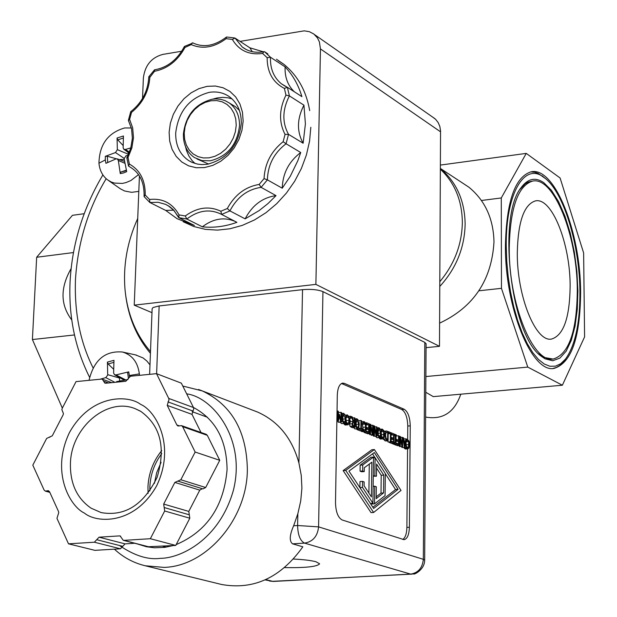 <?xml version="1.0" encoding="UTF-8"?>
<svg xmlns="http://www.w3.org/2000/svg" width="617" height="617" viewBox="0 0 617 617"><rect width="100%" height="100%" fill="white"/><g stroke="black" fill="none" stroke-linecap="round" stroke-linejoin="round"><path stroke-width="0.93" d="M100.054 379.239L105.785 377.627L107.697 375.09L107.427 362.094L108.176 364.007L113.844 362.341M107.427 362.094L113.968 360.32L113.621 373.069L114.523 374.743L124.264 380.172M127.642 372.606L128.367 377.943L127.642 372.606L128.76 371.866L115.965 374.905L114.523 374.743M89.041 380.327C93.9 360.027 105.037 350.587 122.459 352.014C132.185 354.929 137.807 362.218 139.342 373.894L139.442 375.352M138.532 174.642L130.85 180.542L125.999 182.593L122.289 183.426L114.346 183.056L111.199 181.984L107.404 179.74C102.491 175.845 99.669 170.338 98.951 163.227C99.399 144.555 107.952 132.802 124.634 127.958L131.359 127.974M128.058 155.314L125.999 155.785L124.125 158.708L126.709 171.634L123.523 172.961L120.284 173.608L118.333 160.505L117.245 158.862L124.588 161.415M98.951 163.227L105.306 159.919L105.923 163.312L116.05 158.877L117.245 158.862M120.284 173.608L120.701 172.112L126.362 170.122M517.301 252.885C517.964 221.85 523.987 204.528 535.371 200.911C551.775 196.954 570.239 243.345 570.131 285.964C569.769 317.647 563.583 335.347 551.583 339.049C535.811 342.62 516.938 296.337 517.301 252.885M577.288 290.445C576.88 331.36 568.889 354.212 553.31 359.001C533.111 363.529 508.724 303.942 509.256 247.849C510.159 208.014 517.887 185.779 532.44 181.136C553.696 175.968 577.381 235.74 577.288 290.445M538.487 353.734L543.423 357.305L552.909 359.04M543.785 182.678L551.374 190.206L558.524 201.535L564.91 216.066L570.239 233.087L574.28 251.798L576.872 271.333L577.89 290.823L577.281 309.372L575.059 326.131L571.303 340.299L566.175 351.158L559.881 358.115L552.709 360.744L545.012 358.809L541.024 356.078C510.945 335.293 496.97 216.181 521.242 187.483C527.921 178.521 535.44 176.917 543.785 182.678M506.233 245.959L506.75 261.199L508.2 276.686L510.544 292.003L513.73 306.734L517.655 320.493L522.229 332.933L527.304 343.731L532.764 352.639L538.448 359.441L544.225 363.999L549.94 366.251L555.454 366.159L560.645 363.783L565.388 359.21C575.16 345.697 580.003 323.331 579.926 292.096C579.725 244.455 563.39 191.054 544.063 177.48C524.573 161.708 505.701 193.26 506.233 245.959M552.948 368.472L556.303 367.47L559.519 365.588L562.55 362.858L565.797 358.685M545.459 178.575L538.109 173.377L534.816 172.236L530.759 171.881M505.431 245.45C506.449 201.497 514.979 176.963 531.006 171.835C554.567 166.089 580.705 232.162 580.62 292.535C580.196 337.8 571.35 363.089 554.074 368.403C531.8 373.362 504.814 307.513 505.431 245.45M425.614 417.015L426.17 417.161C442.998 419.899 454.536 412.241 460.783 394.194M425.776 392.273L433.265 396.623L562.372 385.224L527.766 367.1L501.459 288.332L501.282 197.957L526.247 153.394L560.097 177.974L583.628 252.955L584.592 336.882L562.372 385.224M439.597 323.146C473.563 307.227 491.695 280.164 493.986 241.964C493.453 218.765 485.109 200.525 468.943 187.236L460.344 181.575M440.384 168.526C456.457 182.069 464.709 200.564 465.141 224.002C464.647 247.618 456.194 268.434 439.782 286.458M138.81 191.37L131.629 192.327L124.588 190.985L120.4 188.825L108.692 180.642M150.494 351.567C136.033 334.769 127.572 314.362 125.097 290.337C122.93 265.912 127.141 241.949 137.722 218.464M150.425 353.302C136.588 336.897 128.282 317.13 125.513 294M440.384 169.212C454.698 182.725 462.025 200.432 462.357 222.336C461.948 244.386 454.436 264.169 439.805 281.707M119.76 380.99L119.282 377.396M127.588 379.602L128.02 379.285M107.759 162.441L107.296 156.232L120.03 159.834M120.045 159.564L124.248 159.433M128.652 154.003L127.92 152.245M149.623 374.342L152.129 308.724L153.093 307.497L159.155 305.947L302.538 289.666L298.921 463.012L301.25 475.375L301.914 488.124L300.718 500.989L297.857 513.699L297.61 525.514L318.58 526.872L423.331 559.318L424.666 560.236M220.392 584.199L221.565 584.484C253.703 590.222 280.789 577.666 302.839 546.824L292.574 543.839C289.172 541.155 289.535 535.132 293.646 525.761L297.857 513.699M293.461 559.056C303.525 559.534 311.022 560.437 315.966 561.763L319.606 563.768C317.462 566.653 305.808 567.933 284.63 567.601M176.184 544.595C206.888 531.422 223.848 506.457 227.064 469.707C226.763 440.098 215.557 419.352 193.445 407.467M49.476 491.633L46.815 490.893L48.319 490.669L49.545 491.764L58.484 511.431L58.723 512.719L56.957 518.365L68.51 543.832L94.879 550.349L120.431 548.798L122.744 546.33L96.707 539.705L94.362 542.212L68.51 543.832M46.815 490.893L45.311 491.117L44.085 490.014L32.809 465.164L46.637 438.44L52.275 435.818L63.096 414.909L63.451 413.598L61.87 409.634L62.224 408.323L76.045 381.607L101.466 379.1L102.322 379.208L104.844 383.118L105.692 383.234L125.814 381.267L130.472 376.231L156.517 373.663L181.344 383.149L193.468 407.528L193.73 408.786L192.01 414.369L201.011 432.486M156.517 373.663L168.719 398.42L168.981 399.7L167.222 405.377L192.01 414.369M161.716 450.603C153.24 461.107 148.651 473.185 147.949 486.836L148.072 493.399M161.099 462.341L156.741 472.553L154.389 483.404M149.869 490.947L149.862 486.69C150.471 474.404 154.435 463.382 161.77 453.618M532.047 181.182L528.407 182.054L525.229 183.843L519.954 189.427M526.247 153.394L440.407 165.071M481.437 200.486L501.282 197.957M478.923 290.792L501.459 288.332M425.884 376.54L527.766 367.1M62.332 408.107L32.408 339.543L36.658 257.258L72.459 215.31L84.19 213.713M74.48 334.954L32.408 339.543M36.658 257.258L73.438 252.561M135.509 354.898L143.067 357.937L146.838 360.991L149.985 364.863M71.78 319.992C60.35 304.968 60.119 287.846 71.102 268.603M127.927 379.548L116.544 381.615M107.296 156.232L105.306 156.34L115.487 152.561L117.353 149.653L117.06 138.007L117.785 139.882L123.315 138.015M117.06 138.007L123.446 135.995L123.13 147.841L123.755 149.206L125.421 149.461L130.835 147.887M113.613 369.221L108.176 364.007M123.115 145.512L117.785 139.882M426.077 347.649L439.481 346.33L440.546 130.719L439.828 126.416L438.163 122.552L435.633 119.328L432.571 117.029M240.067 41.385L304.212 30.85L309.294 31.66L313.752 33.966L317.416 37.853L319.398 41.887L320.447 48.913L315.889 284.383L439.481 346.33M302.538 289.666C311.099 288.964 317.894 289.62 322.946 291.633L424.804 342.389L426.1 343.846M315.889 284.383L134.236 305.145L151.975 312.665M134.236 305.145L139.427 175.992M142.542 98.435L143.368 77.973C144.972 65.402 151.42 57.558 162.726 54.427L181.73 51.226M344.363 383.373L404.258 409.287C407.96 411.732 409.958 417.246 410.243 425.838L409.395 527.25C409.086 534.785 407.305 538.934 404.058 539.674L342.188 519.977C338.008 517.717 335.779 511.925 335.509 502.608L337.298 395.158C337.646 387.954 339.443 383.936 342.69 383.103L344.363 383.373L341.479 383.504M298.921 463.012C292.096 438.263 278.29 421.264 257.49 412.017L253.687 410.567M407.652 439.358L407.768 426.046C407.482 417.462 405.485 411.948 401.775 409.503L341.779 383.612M402.801 539.451C405.338 537.685 406.703 533.666 406.888 527.404L407.567 448.868M345.736 470.393L374.396 449.554L371.85 449.747L343.137 470.586L371.056 512.642L373.617 512.48L345.736 470.393L343.137 470.586M337.808 420.941L337.993 421.982L338.795 422.298L341.386 422.082L337.993 421.982M340.584 421.758L339.574 415.997L338.417 420.887L337.592 420.563L337.754 410.999L338.34 411.246L338.209 419.475L339.45 414.339L340.862 420.539L340.993 412.326L338.401 412.549L338.371 414.431M406.001 441.641L406.348 446.06M403.934 447.633L405.153 448.952L405.932 448.891M401.875 447.479L405.022 447.549L401.875 447.479L401.775 446.669M397.294 445.651L400.294 445.651L397.294 445.266M399.4 446.492L402.654 446.6L399.4 446.492L399.253 445.736M394.078 444.363L396.484 445.327L398.983 445.127L396.577 444.171L394.078 444.209M395.767 441.379L395.967 442.983M396.577 444.171L396.592 443.083L398.459 443.839L398.482 441.263L396.692 440.546L396.708 439.466L398.497 440.183L398.536 435.803L396.037 436.003L396.006 439.52M392.188 443.615L393.754 444.24L396.261 444.039L392.188 443.291M390.977 435.031L391.039 437.553M388.98 442.335L391.517 443.345L394.032 443.145L391.494 442.134L388.988 442.05M390.931 439.505L391.001 441.086M387.846 441.88L390.9 441.895L387.846 441.88L387.862 440.8M383.003 438.857L385.594 440.985L388.116 440.777L385.725 439.088L384.939 434.869L385.818 431.352L384.26 431.484M381.121 431.715L381.483 434.7L381.406 435.995L380.882 436.042M378.884 437.592L380.149 438.972L380.974 438.903M375.637 436.373L376.763 437.654L377.604 437.584M371.326 435.286L374.388 435.286L371.326 435.286L371.334 434.877M373.532 436.165L376.856 436.273L373.532 436.165L373.37 435.371M367.47 433.743L370.539 433.743L367.47 433.743L367.477 433.335M369.683 434.63L373.023 434.738L369.683 434.63L369.529 433.828M366.066 424.912L366.151 425.684M363.968 432.347L366.614 433.404L369.167 433.196L366.521 432.139L363.968 432.347L363.976 431.53M366.012 429.478L366.082 431.067M362.372 423.524L362.981 428.584L364.254 430.327L365.202 429.741L363.675 429.864M361.577 421.835L364.377 421.696L365.727 423.478L366.205 427.303L365.634 430.651L364.701 431.468L363.49 430.851L360.93 431.059L362.549 431.53M356.834 429.501L360.274 430.874L362.827 430.658L359.395 429.285L356.834 429.501L356.842 428.807M353.564 427.542L354.736 428.861L355.631 428.792M349.53 424.002L349.993 426.27L352.207 427.65L354.775 427.434L352.569 426.054L352.106 423.786L353.047 421.372L350.471 421.596L349.53 424.002L352.106 423.786M348.937 416.298L351.112 416.452L351.088 418.264L349.477 418.395L350.471 421.596M345.906 417.154L346.314 421.935M343.638 423.47L344.972 424.936L345.875 424.858M340.183 422.182L341.386 423.532L342.304 423.455M374.396 449.554L401.011 490.43L373.617 512.48M338.417 420.887L336.867 421.018M337.592 420.563L336.874 420.624M337.754 410.999L337.036 411.069M339.45 414.339L338.286 414.439M340.993 412.326L341.54 412.549L341.386 422.082M406.518 441.116L406.495 439.666L407.313 439.304L408.994 441.093L409.457 444.78L408.932 448.027L408.053 448.829L406.426 447.502L406.441 446.052L407.652 447.734L408.531 447.148L408.57 441.679L407.714 440.43L406.086 441.155M406.48 441.101L406.086 441.132M407.027 439.366L406.372 439.42M406.95 448.243L404.459 448.436M406.426 447.502L403.934 447.695M406.441 446.052L405.253 446.145M408.531 447.148L407.097 447.263M404.374 447.286L403.117 437.669L403.672 437.893L404.012 440.577L405.523 441.194L405.909 438.803L403.803 438.972M405.909 438.803L406.441 439.026L405.022 447.549M403.117 437.669L402.731 437.7M401.898 446.299L400.356 438.448L400.294 445.651M399.793 445.451L399.885 436.35L399.068 436.412M399.885 436.35L400.479 436.589L402.168 445.15L402.245 437.314L400.649 437.438M402.245 437.314L402.739 437.515L402.654 446.6M398.536 435.803L399.068 436.018L398.983 445.127M396.592 443.083L396.261 444.039M398.482 441.263L395.983 441.463M396.692 440.546L395.775 440.615M396.708 439.466L395.79 439.535M394.039 442.536L395.219 442.682L395.289 435.409L394.109 435.509M395.289 435.409L394.109 435.255M394.78 435.201L394.787 434.268L394.116 434.322M394.787 434.268L396.345 434.908L396.338 435.841L395.821 435.88M396.338 435.841L395.829 435.633L395.752 442.898L396.268 443.106M394.695 443.415L394.703 442.482M391.494 442.134L391.51 441.047L393.507 441.849L393.53 439.343L391.672 438.587L391.679 437.507L393.538 438.255L393.577 434.862L391.07 435.062M393.577 434.862L390.985 434.098M391.579 434.052L391.594 432.964L390.993 433.018M391.594 432.964L394.124 433.998L394.032 443.145M391.51 441.047L390.908 441.093M393.53 439.343L391.016 439.543M391.672 438.587L390.939 438.648M391.679 437.507L390.947 437.561M388.201 432.887L388.633 432.849L388.641 431.761L388.216 431.8M388.641 431.761L391.001 432.725L390.9 441.895M390.36 441.679L390.445 433.589L388.193 433.774M390.445 433.589L388.633 432.849M385.818 431.352L386.435 431.021L388.216 431.591L388.116 440.777M381.53 430.967L381.507 429.486L382.339 429.123L384.106 430.959L384.584 434.723L384.029 438.031L383.118 438.841L381.414 437.476L381.429 435.995L382.694 437.723L383.612 437.137L383.666 431.553L382.779 430.273L381.044 431.005M381.483 430.951L381.036 430.982M381.507 429.486L380.712 429.548M382.062 429.185L380.62 429.301M381.954 438.24L379.424 438.44M381.414 437.476L378.884 437.684M383.612 437.137L382.124 437.26M377.974 435.656L377.519 431.877L378.059 428.514L378.954 427.72L380.728 429.602L381.183 433.358L380.643 436.728L379.293 437.445L377.974 435.656L376.864 435.749M376.069 435.957L374.48 427.928L374.388 435.286M373.871 435.078L373.987 425.784L373.131 425.853M373.987 425.784L374.612 426.038L376.355 434.784L376.455 426.787L374.789 426.925M376.455 426.787L376.972 427.003L376.856 436.273M372.228 434.422L370.632 426.362L370.539 433.743M370.015 433.535L370.138 424.211L369.282 424.288M370.138 424.211L370.763 424.473L372.521 433.25L372.622 425.229L370.948 425.368M372.622 425.229L373.138 425.437L373.023 434.738M366.521 432.139L366.537 431.028L368.619 431.869L368.65 429.309L366.714 428.53L366.729 427.419L368.665 428.206L368.711 424.743L366.166 424.951M368.711 424.743L365.866 423.956M366.629 423.894L366.645 422.792L365.48 422.884M366.645 422.792L369.29 423.864L369.167 433.196M366.537 431.028L365.318 431.129M368.65 429.309L366.105 429.517M366.714 428.53L366.143 428.576M366.729 427.419L366.205 427.465M365.202 429.741L365.619 427.064L365.264 424.08L363.984 422.707L363.066 423.463L361.493 423.601M363.066 423.463L361.493 423.578M363.02 423.447L363.043 421.959L361.508 422.09M363.043 421.959L363.614 421.658M363.49 430.851L362.835 430.08M362.935 430.072L362.95 428.568L361.415 428.699M359.395 429.285L359.41 428.175L360.845 428.746L360.96 420.47L358.801 420.655M360.96 420.47L361.531 420.701L361.415 428.977L362.842 429.548L362.827 430.658M359.41 428.175L358.516 428.244M355.94 426.817L355.477 422.969L356.048 419.552L356.958 418.758L358.816 420.678L359.271 424.504L358.708 427.928L357.305 428.653L355.94 426.817L354.783 426.918M353.047 421.372L351.567 416.637L351.112 416.676M351.567 416.637L352.315 416.945L353.626 421.257L354.289 421.527L354.343 417.771L352.615 417.917M354.343 417.771L354.914 418.002L354.775 427.434M351.088 418.264L349.43 418.056M350.387 417.979L350.417 416.166M346.368 416.683L346.345 415.156L347.209 414.801L349.099 416.714L349.592 420.586L348.991 423.979L348.042 424.797L346.214 423.378L346.245 421.851L347.572 423.64L348.559 423.054L348.991 420.347L348.628 417.316L347.695 415.989L345.852 416.73M346.322 416.668L345.852 416.706M346.345 415.156L345.512 415.233M346.793 424.164L344.209 424.38M346.214 423.378L343.63 423.594M346.245 421.851L345.659 421.905M348.559 423.054L346.993 423.185M342.574 421.457L342.103 417.57L342.697 414.123L343.623 413.321L345.528 415.272L345.99 419.136L345.404 422.591L343.97 423.316L342.574 421.457L341.394 421.558M137.568 544.017L146.399 546.731L154.451 547.788L164.754 547.356L173.015 545.605M374.365 452.546L348.96 471.087L373.671 508.447L398.073 489.358L374.365 452.546M404.721 446.184L405.369 442.158L404.143 441.664L404.721 446.184M387.252 432.255L386.111 432.409L385.509 435.116L386.095 438.355L387.584 439.505L387.661 432.424L386.173 432.347M380.604 433.126L379.108 428.815L378.09 432.116L378.398 435.047L379.308 436.381L380.234 435.787L380.604 433.126L378.121 433.335M358.678 424.265L357.127 419.868L356.071 423.216L356.379 426.208L357.32 427.566L358.284 426.972L358.678 424.265L356.117 424.481L356.071 423.085M353.765 422.367L352.978 422.545L352.708 423.925L352.963 425.298L354.22 426.123L354.274 422.568L353.055 422.429M345.381 418.897L343.792 414.439L342.72 417.817L343.029 420.84L343.985 422.221L344.98 421.619L345.381 418.897L342.797 419.113L342.728 417.401M398.073 489.358L395.559 489.536L385.324 473.671M375.005 457.691L372.545 453.873M372.869 507.243L395.559 489.536M405.369 442.158L404.22 442.25M387.661 432.424L385.995 432.563M354.274 422.568L352.901 422.684M342.782 419.521L342.797 419.113M360.073 471.18L361.67 471.766L364.238 471.581L362.642 470.995L360.073 471.18L360.158 465.164L370.956 457.259L373.501 457.066L372.923 503.264L370.362 503.433L359.896 487.607L359.981 481.561L362.549 481.376L364.153 481.954L364.099 485.818L371.411 496.916L371.858 462.172L364.292 467.748L364.238 471.581M369.282 464.069L368.904 493.106M371.966 503.325L371.958 504.027L374.519 503.858L374.735 486.211L373.138 486.327M376.532 468.056L381.213 475.283L381.005 493.106L376.185 496.839M373.262 476.185L376.439 476.224L373.27 475.769M362.642 470.995L362.727 464.971L360.158 465.164M362.727 464.971L373.501 457.066M372.923 503.264L362.472 487.422L359.896 487.607M362.472 487.422L362.549 481.376M374.866 475.645L375.09 457.683L385.324 473.548L385.077 495.636L374.519 503.858M374.735 486.211L376.308 486.774L376.162 498.659L383.55 492.937L381.005 493.106M383.55 492.937L383.751 475.098L381.213 475.283M383.751 475.098L376.586 464.015L376.439 476.224M375.09 457.683L373.493 457.806M207.312 435.332L206.225 434.314L181.545 425.637L182.647 426.671L195.157 452.045L219.745 460.313L207.312 435.332L182.647 426.671M178.244 481.214L202.9 488.903L205.677 487.53L219.745 460.313M202.253 488.703L199.785 490.145L188.794 511.408L189.311 514.809L164.176 507.529L164.685 510.992L150.355 538.71L175.745 545.436L189.82 518.211L189.311 514.809M148.442 546.731L175.745 545.436M122.744 546.33L125.058 543.87L134.707 543.276M179.555 425.923L176.863 424.974L167.222 405.377M195.157 452.045L180.835 479.756L174.858 482.425L199.785 490.145M188.794 511.408L163.675 504.074L174.858 482.425M150.355 538.71L123.855 540.369L123.269 540.315L120.099 535.949L119.505 535.895L120.654 536.196M125.058 543.87L99.059 537.191L119.505 535.895M99.059 537.191L96.707 539.705M163.675 504.074L164.176 507.529M176.863 424.974L177.958 426.008L181.545 425.637M145.219 195.034L149.538 199.476C162.664 198.065 172.505 203.217 179.061 214.917L185.277 215.965C197.278 207.304 209.14 205.731 220.855 211.253L227.311 208.507C234.807 194.779 245.427 186.758 259.171 184.437L264.053 178.598C264.824 163.544 271.187 151.25 283.134 141.702L285.046 134.406C278.799 122.243 279.1 109.14 285.964 95.111L284.391 88.408C272.891 82.493 267.146 72.251 267.153 57.697L262.603 53.44C249.067 55.237 238.987 50.563 232.354 39.434L226.13 38.678C214.184 47.494 202.553 49.468 191.224 44.601L184.992 47.447C177.673 60.798 167.516 68.742 154.528 71.287L149.862 77.333C148.805 91.563 142.697 103.255 131.521 112.402L129.616 119.413L132.67 127.858L133.488 137.714L131.845 147.964L128.028 157.505L129.377 164.091C140.005 170.014 145.288 180.195 145.234 194.633L144.177 196.669L149.584 202.214M127.164 158.075L126.832 157.697L128.028 157.505M131.521 112.402L130.735 111.662L128.39 120.3L128.722 120.839M175.691 133.079C175.544 145.373 179.879 154.543 188.694 160.59L192.242 162.464L197.378 164.068L201.466 164.577L207.088 164.307C227.21 159.217 238.609 145.512 241.293 123.176C241.363 111.669 237.452 102.892 229.57 96.846C223.686 92.712 216.968 91.2 209.418 92.319C189.627 97.586 178.382 111.168 175.691 133.079M204.497 167.585L196.275 167.739L188.563 165.834L181.753 161.978L176.169 156.379L172.089 149.322L169.698 141.17L169.12 132.323L170.361 123.215L173.362 114.299L177.981 106.001L183.982 98.735L191.085 92.851L198.936 88.647L207.15 86.334L215.333 86.025L223.069 87.761L229.979 91.463L235.694 96.954L239.928 103.972L242.458 112.171L243.144 121.117L241.941 130.38L238.91 139.465L234.205 147.918L228.066 155.291L220.817 161.207L212.819 165.379L204.497 167.585M232.038 98.882L228.113 97.825L222.614 97.363L216.96 97.987L212.734 99.152M183.187 221.758L193.815 226.524L205.376 229.354L217.439 230.118L229.886 228.784L242.296 225.39L254.466 219.96L266.05 212.657L276.771 203.625L286.419 193.052L294.664 181.275L301.404 168.426L306.394 154.998L309.572 141.139L310.829 127.249M285.964 95.111L289.404 95.905L303.934 105.16L305.407 123.87L303.132 143.221L288.525 134.359L286.064 143.746L300.71 152.507L297.864 160.636L290.298 176.223L282.247 188.208L267.392 179.855L261.114 187.36L276.03 195.628L267.94 203.595L259.194 210.551L245.134 218.865L229.925 210.898L221.619 214.423L236.897 222.336C225.22 226.524 213.706 228.02 202.361 226.817L186.804 219.012L178.807 217.662L194.424 225.467L177.064 218.68L165.734 210.436L149.931 202.53L158.014 202.268L165.587 204.335L169.737 206.695L173.092 209.487L178.367 216.752M210.289 160.798L201.921 160.59L194.44 157.566C186.943 152.391 183.257 144.563 183.38 134.097C185.671 115.333 195.304 103.71 212.256 99.221L216.228 98.905L221.364 99.468L224.989 100.602L229.401 103.047C236.203 108.222 239.581 115.757 239.519 125.652C237.229 144.733 227.488 156.448 210.289 160.798M197.024 158.985L208.639 164.045M210.983 100.772L216.737 100.579L222.174 101.813L227.017 104.435L231.028 108.307L233.99 113.243L235.756 118.988L236.226 125.266L235.378 131.753L233.257 138.115L229.964 144.031L225.668 149.191L220.585 153.348L214.986 156.271L209.148 157.836L203.379 157.952L197.957 156.625L193.152 153.934L189.211 150.008L186.326 145.057L184.63 139.326L184.213 133.102L185.077 126.693L187.182 120.415L190.437 114.577L194.663 109.464L199.669 105.33L205.199 102.383L210.983 100.772M309.695 110.62C306.279 90.984 297.679 75.559 283.889 64.33L276.462 59.232M129.616 119.413L128.39 120.3M149.877 76.948L148.774 76.824L148.728 77.958C147.71 91.74 141.709 102.977 130.735 111.662M154.528 71.287L154.636 69.79C167.338 67.623 177.264 59.841 184.414 46.452L192.959 42.966M184.992 47.447L184.414 46.452M191.224 44.601L192.188 42.882M226.13 38.678L226.393 37.105L227.025 37.12M232.354 39.434L235.023 38.084L249.877 47.81L252.253 51.674M262.603 53.44L264.037 51.689L264.631 51.774L270.485 57.25L285.1 66.86C284.692 77.117 287.761 85.416 294.309 91.748M267.153 57.697L270.485 57.25C270.061 68.587 273.709 77.449 281.421 83.819L285.363 86.349M284.391 88.408L287.375 87.298L289.404 95.905C282.339 109.687 282.046 122.505 288.525 134.359L285.046 134.406M283.134 141.702L286.064 143.746C274.064 152.931 267.84 164.97 267.392 179.855L264.053 178.598M259.171 184.437L261.114 187.36C247.494 189.311 237.098 197.162 229.925 210.898L227.311 208.507M220.855 211.253L221.619 214.423C210.166 208.639 198.558 210.166 186.804 219.012L185.277 215.965M179.061 214.917L178.807 217.662M149.538 199.476L149.931 202.53M129.377 164.091L128.521 166.081L131.113 167.716C139.851 173.292 144.177 182.447 144.093 195.18L144.031 196.306M185.509 146.63L186.627 150.88L188.933 156.078L192.103 160.597L194.987 163.466M267.863 53.903L264.631 51.774M285.1 66.86C292.828 75.05 298.427 84.976 301.906 96.638L287.375 87.298M303.934 105.16C296.954 118.796 296.684 131.483 303.132 143.221M300.71 152.507C288.825 161.577 282.671 173.485 282.247 188.208M276.03 195.628C262.526 197.533 252.222 205.284 245.134 218.865M234.992 221.349C224.04 216.798 213.158 218.626 202.361 226.817M173.701 210.181L165.734 210.436M239.411 110.42L235.324 106.625L232.378 104.844M249.877 47.81L263.374 51.813M106.17 178.714C88.123 208.723 77.889 242.311 75.467 279.47C74.302 312.618 80.164 342.065 93.051 367.809M128.76 371.866L129.477 376.586M139.342 373.894L129.408 375.498M125.506 170.886L120.701 172.112M198.566 389.481L202.361 390.939C231.707 404.991 246.707 431.275 247.363 469.792C247.047 519.105 206.533 566.236 164.099 567.401L145.242 565.774L221.565 584.484M186.681 393.877C212.31 397.016 246.476 438.44 233.357 490.43C219.004 540.685 179.701 558.416 160.212 558.346C148.057 559.989 134.46 555.701 119.413 545.482M140.63 404.374C128.166 394.679 90.93 394.008 69.466 432.532C50.339 472.475 70.269 506.611 84.406 513.089C96.422 523.247 134.475 525.275 156.749 485.633C176.315 444.348 154.875 410.205 140.63 404.374M135.354 408.762L140.776 411.377C160.536 425.684 165.988 447.672 157.127 477.334C143.491 504.961 124.827 516.714 101.142 512.596L91.092 508.177C76.932 498.413 70.045 483.527 70.431 463.521C71.086 427.535 107.103 396.839 135.354 408.762L140.437 411.146M107.697 374.658L119.559 378.059M168.719 398.42L193.468 407.528M105.306 159.919L105.306 156.34M115.965 374.905L125.706 379.925M114.87 382.332L105.785 377.627M124.935 163.297L118.333 160.505M125.421 149.461L129.431 152.129M117.353 149.653L128.513 154.319M124.094 158.322L115.487 152.561M320.447 48.913L440.577 131.837M424.804 342.389L423.331 559.318C422.491 567.964 418.172 572.923 410.374 574.188L272.529 581.322L265.804 579.594M322.946 291.633L318.58 526.872C317.57 536.281 312.896 541.695 304.574 543.13L411.323 574.296M156.625 373.701L159.155 305.947M269.452 581.029L273.439 581.43L265.102 579.911M401.775 409.503L404.258 409.287M410.243 425.838L407.768 426.046M406.888 527.404L409.395 527.25M293.646 525.761L297.61 525.514C297.864 535.024 300.186 540.901 304.574 543.13L292.574 543.839M406.426 444.757L408.909 444.556M408.57 441.679L406.086 441.872M407.714 440.43L407.066 440.476M407.644 448.76L405.153 448.952M384.661 440.607L387.183 440.407M385.725 439.088L383.203 439.289M381.483 434.7L384.013 434.499M383.666 431.553L381.136 431.761M382.779 430.273L382.077 430.327M382.679 438.772L380.149 438.972M379.293 437.445L376.763 437.654M377.519 431.877L376.91 431.931M378.059 428.514L376.948 428.607M363.066 427.28L365.619 427.064M365.264 424.08L362.711 424.295M364.354 422.768L363.621 422.83M364.238 431.391L361.678 431.599M357.305 428.653L354.736 428.861M355.477 422.969L354.844 423.023M356.048 419.552L354.891 419.653M351.088 427.203L353.664 426.995M352.569 426.054L349.993 426.27M346.407 420.563L348.991 420.347M348.628 417.316L346.052 417.539M347.695 415.989L346.924 416.051M347.556 424.72L344.972 424.936M343.97 423.316L341.386 423.532M342.103 417.57L341.456 417.624M342.697 414.123L341.517 414.223M380.234 435.787L378.769 435.903M358.284 426.972L356.78 427.095M344.98 421.619L343.438 421.75M180.835 479.756L205.677 487.53M189.82 518.211L164.685 510.992M123.855 540.369L149.569 547.024M120.431 548.798L94.362 542.212M103.579 381.159L108.515 382.956M167.971 401.898L192.743 410.945M245.944 49.383L242.234 46.969L235.023 38.084M287.129 87.19L281.421 83.819L287.183 87.205M89.565 377.272C75.019 348.119 68.518 316.266 70.076 281.707C72.15 243.838 83.094 208.245 102.892 174.912M257.49 412.017L202.361 390.939L182.779 386.041M565.388 359.21L563.992 361.176M166.22 547.132L162.757 546.222M532.44 181.136L530.882 181.336M539.505 354.613L541.024 356.078M520.1 189.226L521.242 187.483M544.063 177.48L542.243 175.853M554.074 368.403L553.673 368.434M468.943 187.236L440.384 168.441M122.459 352.014L136.496 355.114M123.87 149.291L129.053 153.07M434.885 118.649L314.531 34.598M273.439 581.43L413.868 573.918C413.467 574.982 424.673 570.054 424.666 560.113L426.1 343.646M114.392 549.161C123.3 557.421 133.581 562.959 145.242 565.774M406.379 439.373L407.313 439.304M405.562 449.022L408.053 448.829M384.183 431.206L386.435 431.021M380.604 429.262L382.339 429.123M380.589 439.049L383.118 438.841M377.211 437.731L379.748 437.522M376.956 427.889L378.954 427.72M361.516 421.804L363.899 421.596M362.14 431.676L364.701 431.468M355.215 428.946L357.783 428.73M354.898 418.928L356.958 418.758M345.458 425.013L348.042 424.797M341.88 423.617L344.471 423.401M341.525 413.498L343.623 413.321M207.459 417.262L192.157 411.678M49.815 492.366L45.311 491.117M49.298 437.067L49.892 437.252M102.322 379.208L111.731 382.64M178.02 481.16L202.9 488.903M123.269 540.315L148.99 546.971M128.444 120.6L131.56 128.83L132.37 138.285L130.758 148.165L126.832 157.697M154.474 69.891L148.774 76.824M226.393 37.105C214.593 45.99 203.386 47.91 192.759 42.858M234.637 37.953L226.64 36.997M264.037 51.681C255.569 53.209 248.304 51.643 242.234 46.969L245.905 49.36M167.917 205.523L173.979 210.482L178.483 217.338M144.177 196.669L149.777 202.43M126.817 157.782L128.521 166.081M188.694 160.59L191.679 162.209M278.437 60.744L283.889 64.33M229.401 103.047L235.324 106.625"/></g></svg>
